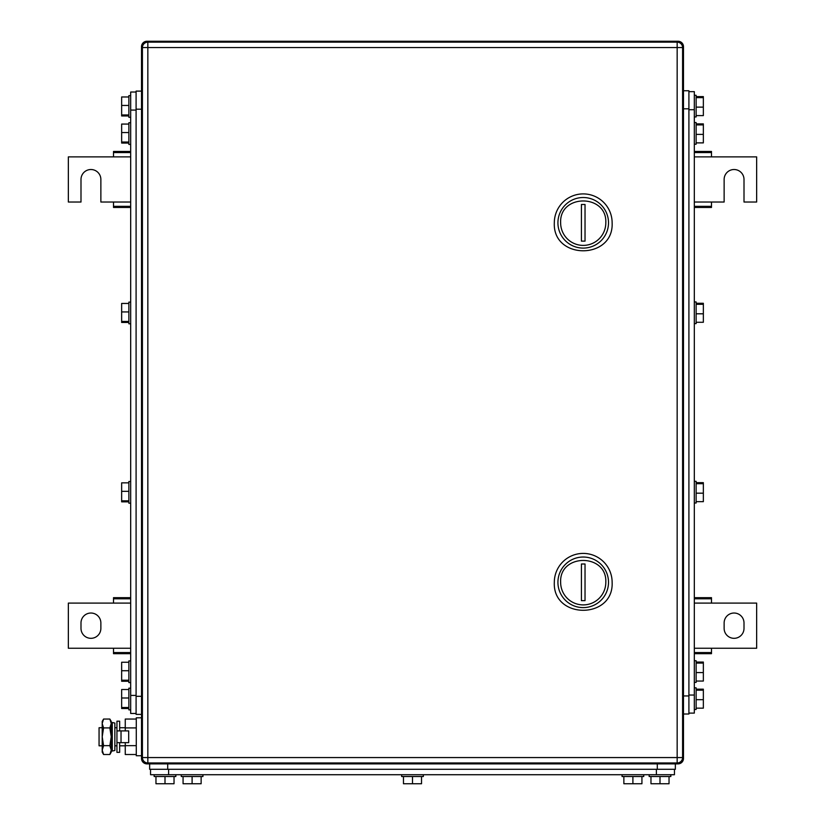 <?xml version="1.0" encoding="UTF-8"?>
<svg xmlns="http://www.w3.org/2000/svg" width="825" height="825" viewBox="0 0 825 825"><rect width="100%" height="100%" fill="white"/><g stroke="black" fill="none" stroke-linecap="round" stroke-linejoin="round"><path stroke-width="1.24" d="M694.32 653.678L711.49 653.678L711.49 648.254L756.649 648.254L756.649 603.096L711.49 603.096L711.49 597.671L694.32 597.671M694.32 652.565L711.49 652.565M694.32 648.254L711.49 648.254M694.32 598.785L711.49 598.785M694.32 603.096L711.49 603.096M744.006 628.382L744.006 622.968A9.941 9.941 0 0 0 734.064 613.027A9.941 9.941 0 0 0 724.133 622.968L724.133 628.382A9.941 9.941 0 0 0 734.064 638.323A9.941 9.941 0 0 0 744.006 628.382M130.68 597.671L113.51 597.671L113.51 603.096L68.351 603.096L68.351 648.254L113.51 648.254L113.51 653.678L130.68 653.678M130.68 598.785L113.51 598.785M130.68 603.096L113.51 603.096M130.68 652.565L113.51 652.565M130.68 648.254L113.51 648.254M80.994 622.968L80.994 628.382A9.941 9.941 0 0 0 90.936 638.323A9.941 9.941 0 0 0 100.867 628.382L100.867 622.968A9.941 9.941 0 0 0 90.936 613.027A9.941 9.941 0 0 0 80.994 622.968M694.32 207.457L711.49 207.457L711.49 202.032L724.133 202.032L724.133 179.448A9.941 9.941 0 0 1 734.064 169.517A9.941 9.941 0 0 1 744.006 179.448L744.006 202.032L756.649 202.032L756.649 156.874L711.49 156.874L711.49 151.449L694.32 151.449M694.32 206.343L711.49 206.343M694.32 202.032L711.49 202.032M694.32 152.563L711.49 152.563M694.32 156.874L711.49 156.874M130.68 151.449L113.51 151.449L113.51 156.874L68.351 156.874L68.351 202.032L80.994 202.032L80.994 179.448A9.941 9.941 0 0 1 90.936 169.517A9.941 9.941 0 0 1 100.867 179.448L100.867 202.032L113.51 202.032L113.51 207.457L130.68 207.457M130.68 152.563L113.51 152.563M130.68 156.874L113.51 156.874M130.68 206.343L113.51 206.343M130.68 202.032L113.51 202.032M682.502 46.674L683.482 46.674A5.424 5.424 0 0 0 678.067 41.25L146.932 41.25L678.067 41.25A5.424 5.424 0 0 1 683.482 46.674L683.482 758.453A5.424 5.424 0 0 1 678.067 763.878L146.932 763.878A5.424 5.424 0 0 1 141.518 758.453L141.518 46.674L142.498 46.674M146.932 42.23L146.932 41.25A5.424 5.424 0 0 0 141.518 46.674M605.808 582.316A22.584 22.584 0 0 1 583.223 604.9A22.584 22.584 0 0 1 560.639 582.316C559.237 553.183 607.2 553.183 605.808 582.316M608.51 582.316A25.297 25.297 0 0 1 583.223 607.613A25.297 25.297 0 0 1 557.927 582.316A25.297 25.297 0 0 1 583.223 557.03A25.297 25.297 0 0 1 608.51 582.316M585.028 600.641L585.028 564.001L581.419 564.001L581.419 600.641L585.028 600.641M554.317 582.316C552.523 619.606 613.913 619.606 612.129 582.316A28.906 28.906 0 0 0 583.223 553.41A28.906 28.906 0 0 0 554.317 582.316M605.808 222.812A22.584 22.584 0 0 1 583.223 245.396A22.584 22.584 0 0 1 560.639 222.812C559.237 193.679 607.2 193.679 605.808 222.812M608.51 222.812A25.297 25.297 0 0 1 583.223 248.098A25.297 25.297 0 0 1 557.927 222.812A25.297 25.297 0 0 1 583.223 197.515A25.297 25.297 0 0 1 608.51 222.812M585.028 241.127L585.028 204.487L581.419 204.487L581.419 241.127L585.028 241.127M554.317 222.812C552.523 260.102 613.913 260.102 612.129 222.812A28.906 28.906 0 0 0 583.223 193.906A28.906 28.906 0 0 0 554.317 222.812M682.584 47.572L682.584 757.556A5.424 5.424 0 0 1 677.16 762.97A5.424 5.424 0 0 0 682.584 757.556L677.16 757.556L677.16 762.97L147.84 762.97A5.424 5.424 0 0 1 142.416 757.556A5.424 5.424 0 0 0 147.84 762.97L147.84 757.556L677.16 757.556L677.16 47.572L147.84 47.572L147.84 757.556L142.416 757.556L142.416 47.572A5.424 5.424 0 0 1 147.84 42.158L147.84 47.572L142.416 47.572A5.424 5.424 0 0 1 147.84 42.158L677.16 42.158L677.16 47.572L682.584 47.572A5.424 5.424 0 0 0 677.16 42.158M130.68 713.47L136.094 713.47L130.68 713.47L130.68 92.018L136.094 92.018M128.865 501.847L121.646 501.847L121.646 482.852L128.865 482.852M121.646 500.827L128.865 500.827M121.646 491.329L128.865 491.329M128.865 481.563L128.865 503.188L130.68 503.188M128.865 322.462L121.646 322.462L121.646 303.456L128.865 303.456M121.646 321.441L128.865 321.441M121.646 311.943L128.865 311.943M128.865 302.167L128.865 323.802L130.68 323.802M128.865 143.065L121.646 143.065L121.646 124.07L128.865 124.07M121.646 142.044L128.865 142.044M121.646 132.547L128.865 132.547M128.865 122.781L128.865 144.406L130.68 144.406M128.865 708.52L121.646 708.52L121.646 689.525L128.865 689.525M121.646 707.499L128.865 707.499M121.646 698.002L128.865 698.002M128.865 688.236L128.865 709.861L130.68 709.861M128.865 115.964L121.646 115.964L121.646 96.968L128.865 96.968M121.646 114.943L128.865 114.943M121.646 105.445L128.865 105.445M128.865 95.679L128.865 117.305L130.68 117.305M128.865 681.244L121.646 681.244L121.646 662.248L128.865 662.248M121.646 680.223L128.865 680.223M121.646 670.725L128.865 670.725M128.865 660.959L128.865 682.584L130.68 682.584M136.094 714.378L141.518 714.378L136.094 714.378L136.094 91.111L141.518 91.111M688.906 91.657L694.32 91.657L694.32 713.109L688.906 713.109M696.135 303.28L703.354 303.28L703.354 322.276L696.135 322.276M703.354 304.301L696.135 304.301M703.354 313.799L696.135 313.799M696.135 323.565L696.135 301.94L694.32 301.94M696.135 482.666L703.354 482.666L703.354 501.672L696.135 501.672M703.354 483.687L696.135 483.687M703.354 493.185L696.135 493.185M696.135 502.961L696.135 481.326L694.32 481.326M696.135 662.062L703.354 662.062L703.354 681.058L696.135 681.058M703.354 663.083L696.135 663.083M703.354 672.581L696.135 672.581M696.135 682.347L696.135 660.722L694.32 660.722M696.135 96.608L703.354 96.608L703.354 115.603L696.135 115.603M703.354 97.628L696.135 97.628M703.354 107.126L696.135 107.126M696.135 116.892L696.135 95.267L694.32 95.267M696.135 689.164L703.354 689.164L703.354 708.159L696.135 708.159M703.354 690.185L696.135 690.185M703.354 699.683L696.135 699.683M696.135 709.448L696.135 687.823L694.32 687.823M696.135 123.884L703.354 123.884L703.354 142.88L696.135 142.88M703.354 124.905L696.135 124.905M703.354 134.403L696.135 134.403M696.135 144.169L696.135 122.543L694.32 122.543M683.482 90.75L688.906 90.75L688.906 714.017L683.482 714.017M150.552 769.302L150.552 774.716L674.448 774.716L674.448 769.302L674.448 774.716M641.933 776.521L641.933 783.75L623.865 783.75L623.865 776.521M632.899 783.75L632.899 776.521M643.737 774.716L643.737 776.521L622.06 776.521L622.06 774.716M421.534 776.521L421.534 783.75L403.466 783.75L403.466 776.521M412.5 783.75L412.5 776.521M423.338 774.716L423.338 776.521L401.662 776.521L401.662 774.716M201.135 776.521L201.135 783.75L183.068 783.75L183.068 776.521M192.101 783.75L192.101 776.521M202.94 774.716L202.94 776.521L181.263 776.521L181.263 774.716M669.034 776.521L669.034 783.75L650.966 783.75L650.966 776.521M660 783.75L660 776.521M670.838 774.716L670.838 776.521L649.162 776.521L649.162 774.716M174.034 776.521L174.034 783.75L155.966 783.75L155.966 776.521M165 783.75L165 776.521M175.838 774.716L175.838 776.521L154.162 776.521L154.162 774.716M675.355 763.878L675.355 769.302L149.645 769.302L149.645 763.878M102.207 727.743L99.062 727.743L99.062 745.81L102.207 745.81M114.85 727.743L116.944 727.743M119.656 727.743L125.256 727.743M114.85 745.81L116.944 745.81M119.656 745.81L125.256 745.81M136.28 754.514L125.256 754.514L125.256 742.655M125.256 730.909L125.256 719.049L136.28 719.049M136.28 727.918L125.256 727.918M136.28 745.645L125.256 745.645M141.518 717.812L136.28 717.812L136.28 755.752L141.518 755.752M103.579 719.049L102.207 723.484L102.207 721.421L103.579 719.049L109.859 719.049L111.231 721.421L111.231 752.132L109.859 754.514L110.674 752.843M102.207 723.484L102.63 721.06M102.207 723.659L103.579 727.918L102.207 736.777L102.207 723.669M103.579 745.645L102.207 750.08L102.207 736.777L103.579 745.645L109.859 745.645L111.231 750.08L109.859 754.514L103.579 754.514L102.207 750.08L102.207 752.132L103.579 754.514M103.579 727.918L109.859 727.918L111.231 736.777L109.859 745.645M109.859 719.049L111.231 723.484L109.859 727.918M121.028 742.655L128.69 742.655L128.69 730.909L116.944 730.909L116.944 742.655L121.028 742.655L121.028 730.909M119.656 730.909L119.656 721.194L116.944 721.194L116.944 752.359L119.656 752.359L119.656 742.655M114.85 730.197L114.85 750.513L112.282 751.049L112.282 722.504L114.85 723.04L114.85 730.197M112.282 722.504L111.416 726.67L111.416 746.893L112.282 751.049M142.498 758.453L141.518 758.453A5.424 5.424 0 0 0 146.932 763.878L146.932 762.898M683.482 758.453L682.502 758.453M678.067 762.898L678.067 763.878M678.067 41.25L678.067 42.23M136.094 695.413L130.68 695.413M130.68 110.076L136.094 110.076M141.518 696.31L136.094 696.31M141.518 109.178L136.094 109.178M688.906 109.715L694.32 109.715M694.32 695.052L688.906 695.052M683.482 108.817L688.906 108.817M683.482 695.949L688.906 695.949M656.391 769.302L656.391 774.716M168.609 774.716L168.609 769.302M657.288 763.878L657.288 769.302M167.712 763.878L167.712 769.302M128.865 481.511L130.68 481.511M128.865 302.115L130.68 302.115M128.865 122.729L130.68 122.729M128.865 688.184L130.68 688.184M128.865 95.628L130.68 95.628M128.865 660.908L130.68 660.908M696.135 323.617L694.32 323.617M696.135 503.013L694.32 503.013M696.135 682.399L694.32 682.399M696.135 116.944L694.32 116.944M696.135 709.5L694.32 709.5M696.135 144.22L694.32 144.22"/></g></svg>
